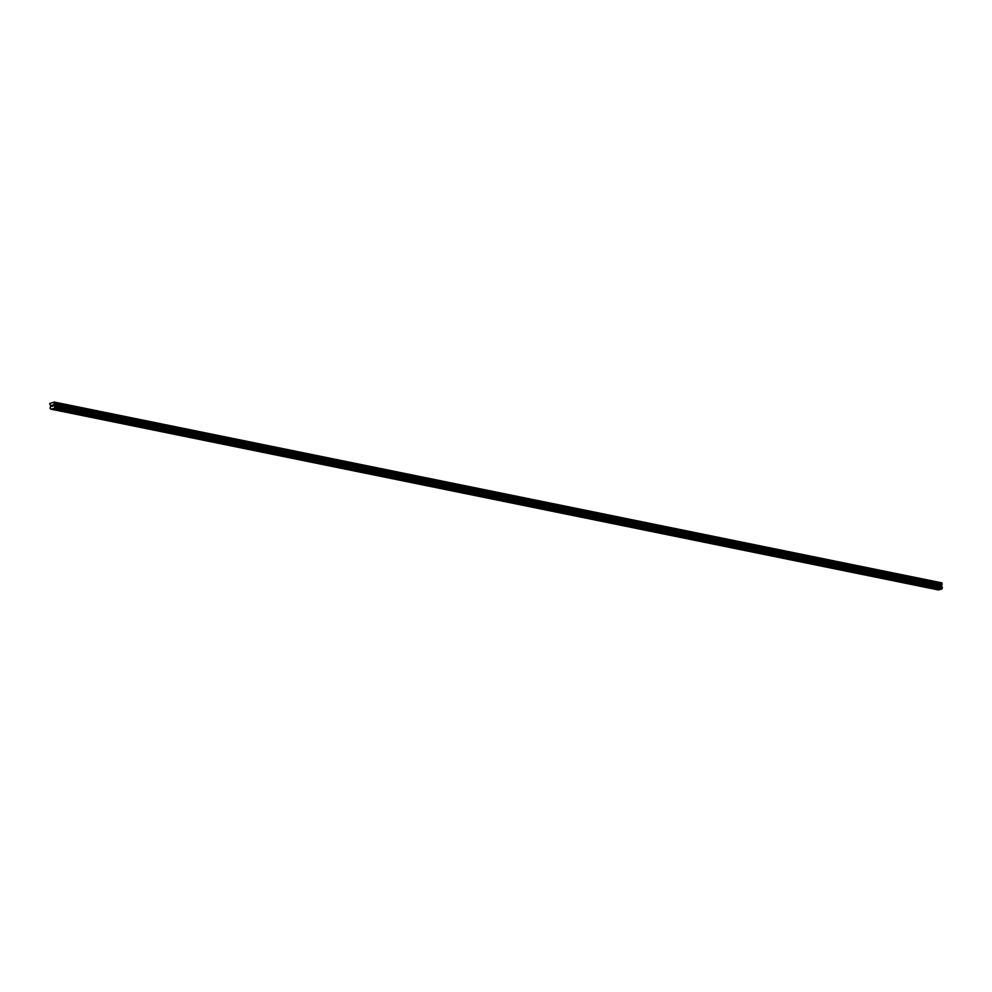 <?xml version="1.0" encoding="UTF-8"?>
<svg xmlns="http://www.w3.org/2000/svg" width="992" height="992" viewBox="0 0 992 992"><rect width="100%" height="100%" fill="white"/><g stroke="black" fill="none" stroke-linecap="round" stroke-linejoin="round"><path stroke-width="1.49" d="M941.867 587.078L941.743 582.837L54.3 402.07L53.903 405.554L54.87 407.228L54.25 408.32L50.902 409.163L49.997 408.282L50.704 405.703L49.6 403.546L54.3 402.07M942.202 587.351L54.585 406.348L942.016 587.103M50.89 409.15L938.345 589.93L941.681 589.087L942.276 587.363L54.833 406.608L942.276 587.363M52.985 404.91L52.526 406.249M52.055 406.05L51.733 405.22L51.832 406.422M51.733 405.22L51.882 406.249L51.733 405.22M941.681 589.087L54.238 408.332L941.693 589.074M942.115 587.252L54.672 406.497L942.102 587.202M942.003 583.06L54.56 402.306M941.47 586.483L54.027 405.716M941.557 586.656L54.101 405.902M941.755 589L54.3 408.245M942.09 584.102L54.647 403.335M942.016 584.412L54.572 403.657M941.334 585.553L53.878 404.786M941.296 585.677L53.853 404.91M941.358 586.309L53.903 405.554M941.408 586.408L53.952 405.654M942.375 587.5L54.932 406.732M942.4 587.81L54.957 407.042M942.326 587.983L54.87 407.228M942.276 588.008L54.833 407.253M942.189 588.157L54.746 407.402M942.189 588.219L54.746 407.464M942.102 588.368L54.659 407.6"/></g></svg>
